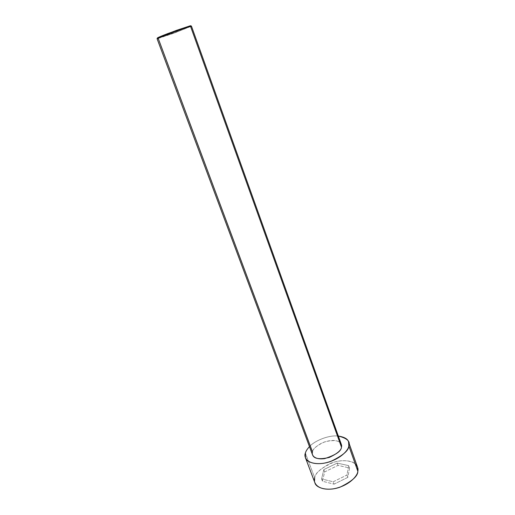 <?xml version="1.0" encoding="UTF-8"?>
<svg xmlns="http://www.w3.org/2000/svg" width="515" height="515" viewBox="0 0 515 515"><rect width="100%" height="100%" fill="white"/><g stroke="black" fill="none" stroke-linecap="round" stroke-linejoin="round"><path stroke-width="0.39" stroke-dasharray="2.58 1.93" d="M190.627 26.58L172.016 33.855L158.24 38.464L158.466 37.859L172.531 33.147L190.35 26.123M157.049 38.657L175.564 32.561L191.426 26.078M341.323 444.419C339.997 440.563 334.589 439.662 325.087 441.709C316.918 445.385 312.721 448.784 312.502 451.906C312.702 449.37 315.914 446.357 322.132 442.855C330.057 439.862 335.928 439.675 339.745 442.288M309.47 446.621C313.95 441.278 328.248 434.808 338.329 436.057C328.248 434.808 313.95 441.278 309.47 446.621M357.532 467.214C356.67 462.483 346.215 458.208 333.353 462.38C321.244 467.82 315.038 472.995 314.729 477.901L305.382 453.091L314.729 477.901C315.006 473.897 319.796 469.268 329.098 464.015C339.063 459.316 351.449 459.972 355.234 463.918M334.035 484.152L347.812 477.379L349.588 467.981L338.027 465.38L324.662 471.894L322.454 481.255L334.035 484.152L322.454 481.255L324.662 471.894L338.027 465.38L349.588 467.981L347.812 477.379L346.962 475.023L348.752 465.65L349.588 467.981L348.752 465.65L337.19 463.088L338.027 465.38L337.19 463.088L323.813 469.596L324.662 471.894L323.813 469.596L321.585 478.931L322.454 481.255L321.585 478.931L333.166 481.795L334.035 484.152L333.166 481.795L346.962 475.023L347.812 477.379L334.035 484.152M314.729 477.901L314.91 482.806M190.035 26.284L171.856 33.391L158.466 37.859L158.24 38.464L312.502 451.906L312.579 454.938M348.752 465.65L346.962 475.023L333.166 481.795L321.585 478.931L323.813 469.596L337.19 463.088L348.752 465.65M158.459 37.37C156.953 38.129 156.953 38.297 158.466 37.859"/><path stroke-width="0.77" d="M190.35 26.123C191.071 25.705 190.93 25.628 189.919 25.898L190.492 26.207C191.664 25.885 191.709 26.014 190.627 26.58M191.426 26.078L190.492 26.207L341.458 447.072L341.323 444.419L191.426 26.078M312.502 451.906L158.24 38.464C156.682 38.908 156.682 38.747 158.227 37.968L176.619 30.823L190.492 26.207L173.446 31.975C162.36 36.14 156.895 38.368 157.049 38.657L312.579 454.938C314.008 458.846 319.564 459.683 329.252 457.442C337.409 453.58 341.477 450.123 341.458 447.072C341.303 451.198 335.709 455.041 324.682 458.608C313.938 460.082 311.272 454.661 312.502 451.906M305.382 453.091C305.762 451.333 307.127 449.177 309.47 446.621C307.127 449.177 305.762 451.333 305.382 453.091C303.483 457.204 307.288 465.457 323.549 463.288C340.1 460.21 348.848 449.73 348.816 445.842L357.822 471.225L357.532 467.214L348.597 442.012L348.816 445.842C348.932 450.4 342.874 455.608 330.662 461.466C317.414 466.184 306.283 462.386 305.466 457.79L305.382 453.091M355.234 463.918C357.603 466.416 358.466 468.85 357.822 471.225L348.816 445.842C350.548 441.432 347.052 438.168 338.329 436.057C344.458 437.048 347.882 439.031 348.597 442.012M305.466 457.79L314.91 482.806C315.824 487.628 326.98 491.812 340.067 487.158C352.112 481.287 358.028 475.976 357.822 471.225C357.938 475.281 349.434 486.038 333.025 488.915C316.886 490.853 312.92 482.156 314.729 477.901M339.745 442.288C341.394 443.904 341.966 445.501 341.458 447.072L190.492 26.207L189.919 25.898C191.071 25.589 191.11 25.718 190.035 26.284M158.466 37.859C156.096 38.548 156.586 37.872 168.154 33.443L189.919 25.898L176.388 30.398L158.459 37.37L158.227 37.968M189.514 26.008L190.08 26.31"/></g></svg>
